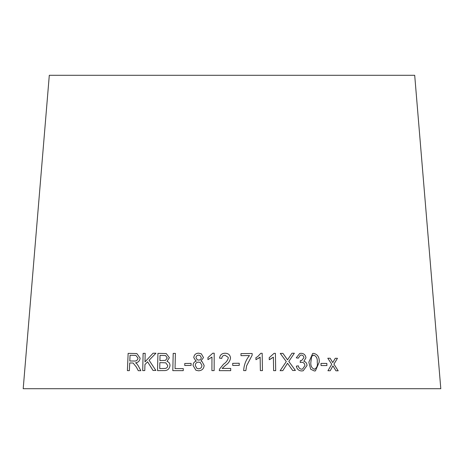 <?xml version="1.0" encoding="UTF-8"?>
<svg xmlns="http://www.w3.org/2000/svg" width="464" height="464" viewBox="0 0 464 464"><rect width="100%" height="100%" fill="white"/><g stroke="black" fill="none" stroke-linecap="round" stroke-linejoin="round"><path stroke-width="0.7" d="M440.8 388.704L23.2 388.704L49.3 75.296L414.7 75.296L440.8 388.704M338.192 370.806L333.923 364.159L337.461 358.301L335.269 358.283L332.752 362.593L330.142 358.243L327.793 358.237L331.748 364.257L327.932 370.742L330.206 370.748L332.932 365.829L335.942 370.788L338.192 370.806M326.911 365.562L326.842 363.428L320.972 363.416L321.047 365.551L326.911 365.562L326.842 363.428L320.966 363.416M308.844 362.198L310.677 369.211L314.366 370.985L315.421 370.881L319.209 362.169C319.505 357.321 317.683 354.386 313.745 353.359L312.678 353.464L308.844 362.198M303.183 370.782L307.017 365.51C306.919 363.283 305.857 361.868 303.839 361.276L305.956 357.767C305.474 354.89 303.833 353.406 301.026 353.313L299.732 353.469L296.258 357.831L298.294 358.185L300.376 355.157L301.142 355.053C302.777 355.134 303.7 356.027 303.908 357.727L301.675 360.516L300.359 360.621L300.202 362.483L301.612 362.233C303.589 362.367 304.691 363.474 304.918 365.568L302.545 369.083L301.687 369.199C299.819 368.996 298.706 367.877 298.358 365.835L296.345 366.137C296.96 369.222 298.758 370.829 301.745 370.951L303.189 370.777L307.029 365.51C306.924 363.277 305.863 361.868 303.845 361.276L305.956 357.767C305.48 354.89 303.839 353.406 301.032 353.313L299.727 353.469M292.703 370.504L295.411 370.469L288.811 361.427L294.35 353.214L291.966 353.237L287.535 359.849L282.918 353.371L280.268 353.417L286.288 361.589L280.117 370.69L282.796 370.643L287.535 363.26L292.703 370.504M273.383 357.17L273.615 370.672L275.697 370.672L275.401 353.348L274.062 353.342L269.213 357.68L269.248 359.728L273.383 357.17L269.938 359.432M260.13 357.123L260.362 370.626L262.467 370.614L262.172 353.29L260.814 353.295L257.642 356.671L255.919 357.657L255.96 359.704L260.13 357.123L258.593 358.33M245.856 370.597L246.587 365.841L252.178 355.146L252.149 353.493L240.967 353.62L240.996 355.656L249.47 355.557C245.891 359.948 243.96 364.971 243.67 370.62L245.856 370.597L246.593 365.841L252.178 355.14L252.149 353.493L240.961 353.62M239.256 365.371L239.221 363.242L232.69 363.341L232.731 365.47L239.256 365.371L239.221 363.242L232.69 363.341M219.547 358.162C220.006 354.937 221.879 353.301 225.168 353.249L225.168 353.249C228.387 353.33 230.173 354.937 230.527 358.063C230.173 354.931 228.387 353.324 225.168 353.249C221.873 353.295 220.006 354.931 219.547 358.156L221.786 358.376C221.949 356.358 223.056 355.32 225.11 355.256L228.201 357.373L228.288 358.08C227.528 360.598 225.951 362.616 223.567 364.141L219.518 369.106L219.275 370.655L230.707 370.666L230.712 368.433L222.163 368.422L225.655 365.191C228.369 363.44 229.993 361.062 230.527 358.063L230.492 357.541M211.961 357.048L211.909 370.614L214.136 370.603L214.206 353.197L212.767 353.203L207.947 357.576L207.942 359.635L211.961 357.048L211.909 370.614M203.505 357.57L201.295 353.783L198.615 353.168C195.727 353.278 194.109 354.757 193.772 357.611L195.738 360.783L196.365 361.05C194.213 361.734 193.117 363.219 193.076 365.504L195.93 370.26L198.58 370.794C201.944 370.591 203.8 368.816 204.143 365.458L202.014 361.485L200.929 361.004L203.505 357.57M191.093 365.406L191.104 363.399L184.759 363.492L184.747 365.499L191.093 365.406M175.398 353.382L173.2 353.382L172.799 370.637L183.251 370.649L183.297 368.613L175.05 368.596L175.398 353.377L173.194 353.382L172.805 370.637M166.251 353.562L157.928 353.365L157.528 370.62L163.734 370.579C167.33 370.806 169.418 369.129 169.998 365.557C169.946 363.411 168.942 362.019 166.988 361.381L169.377 357.715L166.245 353.562L157.928 353.365L157.54 370.626M155.852 370.452L149.083 360.261L155.95 353.197L153.068 353.226L144.994 361.879L145.191 353.324L143.115 353.353L142.709 370.608L144.791 370.574L144.93 364.594L147.575 361.81L153.045 370.475L155.852 370.452M133.145 363.068L136.387 367.088L138.26 370.69L140.847 370.713L138.353 365.992L136.758 363.683L135.575 362.813C138.202 362.535 139.716 360.98 140.122 358.144L136.839 353.556L128.139 353.371L127.391 370.637L129.375 370.643L129.711 362.976L132.031 362.981L133.145 363.068L136.381 367.088L138.272 370.69M136.845 353.556L128.139 353.371L127.397 370.637M135.824 355.389L138.023 358.133C137.547 360.302 136.242 361.265 134.119 361.015L129.804 360.998L130.042 355.285L135.824 355.389L138.017 358.133C137.535 360.302 136.236 361.265 134.108 361.015L129.798 360.998M155.956 353.197L153.068 353.226L144.994 361.879M145.197 353.324L143.115 353.353L142.721 370.608M147.587 361.816L153.056 370.475M165.584 355.546L167.226 357.993L165.503 360.371L159.912 360.603L160.022 355.383L165.584 355.546L167.22 357.993L165.497 360.371L159.906 360.598M165.758 362.813L167.736 365.562C167.626 367.192 166.796 368.155 165.259 368.451L159.726 368.567L159.86 362.633L165.758 362.813L167.73 365.562C167.62 367.192 166.791 368.155 165.254 368.451L159.72 368.567M183.303 368.613L175.05 368.596M191.11 363.405L184.759 363.492L184.753 365.499M200.929 361.004L202.014 361.485M201.295 353.783L198.615 353.168C195.733 353.278 194.114 354.763 193.772 357.611L195.738 360.789M196.365 361.05L196.365 361.05C194.219 361.734 193.123 363.219 193.076 365.504L195.93 370.26M200.059 355.482L201.289 357.645C201.121 359.223 200.239 360.035 198.644 360.087L197.223 359.809L195.976 357.593C196.168 356.033 197.055 355.227 198.638 355.175L200.059 355.482L201.283 357.645C201.121 359.223 200.239 360.035 198.638 360.081L197.235 359.809M200.32 362.488L201.927 365.446C201.788 367.54 200.68 368.654 198.604 368.787L196.91 368.404L195.28 365.441C195.419 363.358 196.516 362.239 198.563 362.094L200.303 362.477L201.927 365.441C201.782 367.534 200.68 368.648 198.604 368.787L196.91 368.404M214.206 353.197L212.767 353.203L207.947 357.576L207.942 359.635M228.201 357.373L228.288 358.08C227.528 360.598 225.951 362.616 223.567 364.141L219.518 369.106L219.275 370.655M230.712 368.433L222.163 368.422M262.462 370.614L262.172 353.29L260.814 353.295M257.636 356.677L255.919 357.657M275.691 370.672L275.401 353.348M275.396 353.348L274.056 353.348M295.406 370.475L288.805 361.427L294.35 353.214L291.966 353.243M287.529 359.855L282.918 353.371L280.268 353.417M282.791 370.649L287.535 363.26M298.288 358.185L300.376 355.157M301.67 360.522L300.353 360.621M302.545 369.083L301.687 369.199C299.814 368.996 298.7 367.877 298.352 365.835L296.339 366.137M315.416 370.881L319.203 362.175C319.499 357.321 317.678 354.386 313.734 353.359L312.672 353.469M310.863 362.193L311.675 356.358L313.78 355.111C316.465 356.277 317.614 358.631 317.219 362.175C317.852 365.69 316.877 368.045 314.308 369.245C311.628 368.062 310.48 365.707 310.863 362.193L311.669 356.358L313.188 355.18M314.296 369.245L314.841 369.182L314.296 369.245C311.634 368.056 310.486 365.707 310.868 362.187M338.181 370.811L333.923 364.159M333.912 364.159L337.461 358.301M337.456 358.301L335.257 358.283M332.746 362.593L330.142 358.243L327.781 358.237M330.2 370.753L332.932 365.829"/></g></svg>
